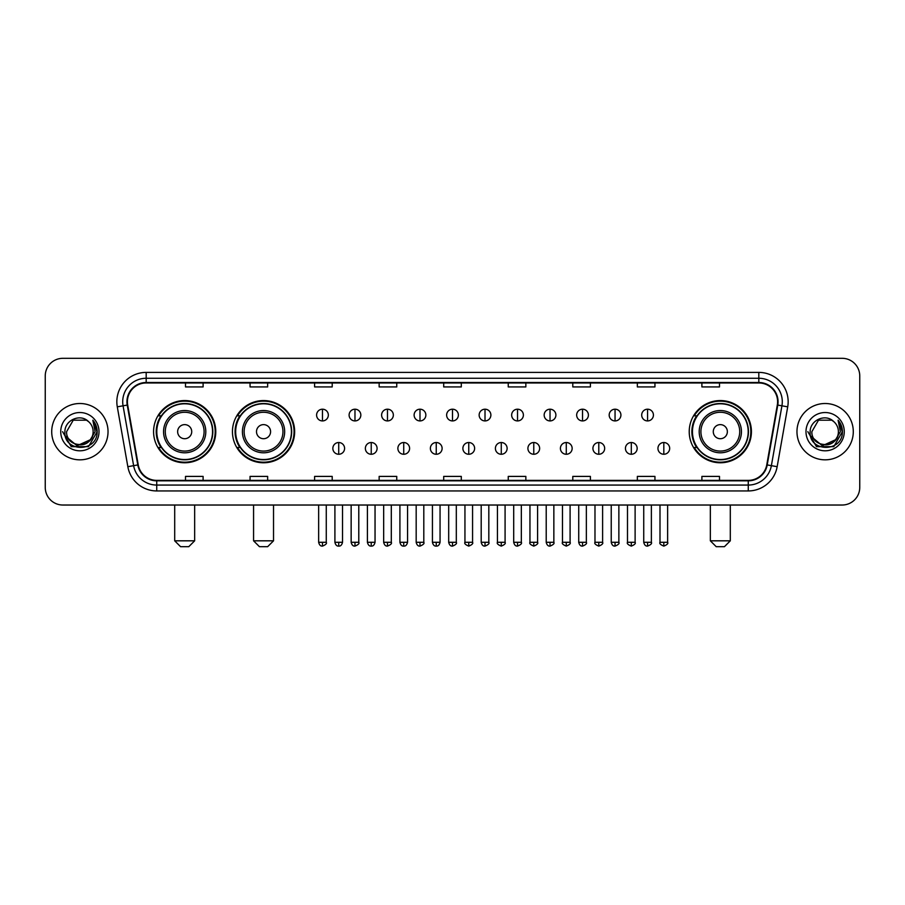 <?xml version="1.0" encoding="UTF-8"?>
<svg xmlns="http://www.w3.org/2000/svg" width="905" height="905" viewBox="0 0 905 905"><rect width="100%" height="100%" fill="white"/><g stroke="black" fill="none" stroke-linecap="round" stroke-linejoin="round"><path stroke-width="1.36" d="M689.225 431.674A31.098 31.098 0 0 0 720.323 462.772A31.098 31.098 0 0 0 751.422 431.674A31.098 31.098 0 0 0 720.323 400.564A31.098 31.098 0 0 0 689.225 431.674M232.449 431.674A31.098 31.098 0 0 0 263.547 462.772A31.098 31.098 0 0 0 294.645 431.674A31.098 31.098 0 0 0 263.547 400.564A31.098 31.098 0 0 0 232.449 431.674M153.578 431.674A31.098 31.098 0 0 0 184.677 462.772A31.098 31.098 0 0 0 215.775 431.674A31.098 31.098 0 0 0 184.677 400.564A31.098 31.098 0 0 0 153.578 431.674M161.033 447.511A28.462 28.462 0 0 1 161.033 415.825M239.904 447.511A28.462 28.462 0 0 1 239.904 415.825M696.68 447.511A28.462 28.462 0 0 1 696.68 415.825M45.25 375.926L45.25 487.41A17.602 17.602 0 0 0 62.852 505.024L842.148 505.024A17.602 17.602 0 0 0 859.75 487.41L859.75 375.926A17.602 17.602 0 0 0 842.148 358.312L62.852 358.312A17.602 17.602 0 0 0 45.25 375.926L45.25 487.41M51.709 431.674A28.168 28.168 0 0 0 79.878 459.831A28.168 28.168 0 0 0 108.034 431.674A28.168 28.168 0 0 0 79.878 403.506A28.168 28.168 0 0 0 51.709 431.674A28.168 28.168 0 0 0 79.878 459.831A28.168 28.168 0 0 0 108.034 431.674A28.168 28.168 0 0 0 79.878 403.506A28.168 28.168 0 0 0 51.709 431.674M796.966 431.674A28.168 28.168 0 0 0 825.122 459.831A28.168 28.168 0 0 0 853.291 431.674A28.168 28.168 0 0 0 825.122 403.506A28.168 28.168 0 0 0 796.966 431.674A28.168 28.168 0 0 0 825.122 459.831A28.168 28.168 0 0 0 853.291 431.674A28.168 28.168 0 0 0 825.122 403.506A28.168 28.168 0 0 0 796.966 431.674M127.401 401.741A18.779 18.779 0 0 1 146.18 382.962L758.82 382.962A18.779 18.779 0 0 1 777.316 404.999L766.761 464.853A18.779 18.779 0 0 1 748.265 480.374L156.735 480.374A18.779 18.779 0 0 1 138.239 464.853L127.684 404.999A18.779 18.779 0 0 1 127.401 401.741M126.938 401.741A19.243 19.243 0 0 0 127.232 405.078L137.786 464.932A19.243 19.243 0 0 0 156.735 480.838L748.265 480.838A19.243 19.243 0 0 0 767.214 464.932L777.768 405.078A19.243 19.243 0 0 0 758.82 382.498L146.18 382.498A19.243 19.243 0 0 0 126.938 401.741M117.288 406.831A29.345 29.345 0 0 1 146.18 372.396L758.82 372.396A29.345 29.345 0 0 1 787.712 406.831L777.157 466.686A29.345 29.345 0 0 1 748.265 490.94L156.735 490.94A29.345 29.345 0 0 1 127.843 466.686L117.288 406.831L123.069 405.813A23.473 23.473 0 0 1 146.18 378.267L758.82 378.267A23.473 23.473 0 0 1 781.931 405.813L771.377 465.668A23.473 23.473 0 0 1 748.265 485.069L156.735 485.069A23.473 23.473 0 0 1 133.623 465.668L123.069 405.813A23.473 23.473 0 0 1 122.707 401.741M842.148 358.312L62.852 358.312M62.852 505.024L842.148 505.024M859.75 487.41L859.75 375.926M767.214 464.932L771.377 465.668L781.931 405.813L787.712 406.831M443.699 382.962L443.699 386.933L461.301 386.933L461.301 382.962M379.15 382.962L379.15 386.933L396.752 386.933L396.752 382.962M314.601 382.962L314.601 386.933L332.203 386.933L332.203 382.962M250.052 382.962L250.052 386.933L267.654 386.933L267.654 382.962M185.502 382.962L185.502 386.933L203.105 386.933L203.105 382.962M508.248 382.962L508.248 386.933L525.85 386.933L525.85 382.962M572.797 382.962L572.797 386.933L590.399 386.933L590.399 382.962M637.346 382.962L637.346 386.933L654.949 386.933L654.949 382.962M701.895 382.962L701.895 386.933L719.498 386.933L719.498 382.962M461.301 480.374L461.301 476.403L443.699 476.403L443.699 480.374M396.752 480.374L396.752 476.403L379.15 476.403L379.15 480.374M332.203 480.374L332.203 476.403L314.601 476.403L314.601 480.374M267.654 480.374L267.654 476.403L250.052 476.403L250.052 480.374M203.105 480.374L203.105 476.403L185.502 476.403L185.502 480.374M525.85 480.374L525.85 476.403L508.248 476.403L508.248 480.374M590.399 480.374L590.399 476.403L572.797 476.403L572.797 480.374M654.949 480.374L654.949 476.403L637.346 476.403L637.346 480.374M719.498 480.374L719.498 476.403L701.895 476.403L701.895 480.374M90.036 440.192C83 449.706 65.918 443.62 66.608 431.674C65.793 448.778 93.95 448.778 93.136 431.674C93.95 448.778 65.793 448.778 66.608 431.674L73.237 420.18L86.507 420.18L88.566 421.651C80.421 413.121 64.753 420.146 64.9 431.674C63.407 452.138 96.597 452.681 97.14 432.658L97.163 431.674C97.118 427.318 95.67 423.495 92.83 420.203L95.116 431.674L90.036 440.192A13.258 13.258 0 0 0 93.136 431.674C93.95 448.778 65.793 448.778 66.608 431.674L73.237 420.18M93.136 431.674A13.258 13.258 0 0 0 88.566 421.651M90.885 439.479L77.049 445.758L65.307 435.972M60.737 431.674A19.129 19.129 0 0 0 79.878 450.803A19.129 19.129 0 0 0 99.007 431.674A19.129 19.129 0 0 0 79.878 412.533A19.129 19.129 0 0 0 60.737 431.674M92.83 420.203L97.163 432.171L96.36 426.425L97.163 432.171L96.36 426.425L97.163 432.171L92.955 420.35L97.163 432.171L92.955 420.35L97.163 431.674L88.52 446.651L71.224 446.651L62.581 431.674M92.955 420.35L97.163 432.183M188.783 546.688L180.57 546.688L174.699 540.817L194.654 540.817L188.783 546.688M191.724 431.674A7.036 7.036 0 0 0 184.677 424.626A7.036 7.036 0 0 0 177.64 431.674A7.036 7.036 0 0 0 184.677 438.71A7.036 7.036 0 0 0 191.724 431.674M205.808 431.674A21.12 21.12 0 0 0 184.677 410.542A21.12 21.12 0 0 0 163.556 431.674A21.12 21.12 0 0 0 184.677 452.794A21.12 21.12 0 0 0 205.808 431.674A21.12 21.12 0 0 1 184.677 452.794A21.12 21.12 0 0 1 163.556 431.674M212.551 431.674A27.874 27.874 0 0 0 184.677 403.8A27.874 27.874 0 0 0 156.803 431.674A27.874 27.874 0 0 0 184.677 459.536A27.874 27.874 0 0 0 212.551 431.674M215.186 431.674A30.51 30.51 0 0 1 158.601 447.511L161.429 447.511A28.134 28.134 0 0 0 203.297 452.76A28.134 28.134 0 0 0 203.297 410.576A28.134 28.134 0 0 0 161.429 415.825L158.601 415.825A30.51 30.51 0 0 1 215.186 431.674M267.654 546.688L259.441 546.688L253.57 540.817L273.525 540.817L267.654 546.688M270.584 431.674A7.036 7.036 0 0 0 263.547 424.626A7.036 7.036 0 0 0 256.5 431.674A7.036 7.036 0 0 0 263.547 438.71A7.036 7.036 0 0 0 270.584 431.674M284.668 431.674A21.12 21.12 0 0 0 263.547 410.542A21.12 21.12 0 0 0 242.416 431.674A21.12 21.12 0 0 0 263.547 452.794A21.12 21.12 0 0 0 284.668 431.674A21.12 21.12 0 0 1 263.547 452.794A21.12 21.12 0 0 1 242.416 431.674M291.421 431.674A27.874 27.874 0 0 0 263.547 403.8A27.874 27.874 0 0 0 235.673 431.674A27.874 27.874 0 0 0 263.547 459.536A27.874 27.874 0 0 0 291.421 431.674M294.057 431.674A30.51 30.51 0 0 1 237.472 447.511L240.289 447.511A28.134 28.134 0 0 0 282.156 452.76A28.134 28.134 0 0 0 282.156 410.576A28.134 28.134 0 0 0 240.289 415.825L237.472 415.825A30.51 30.51 0 0 1 294.057 431.674M724.43 546.688L716.217 546.688L710.346 540.817L730.301 540.817L724.43 546.688M727.36 431.674A7.036 7.036 0 0 0 720.323 424.626A7.036 7.036 0 0 0 713.276 431.674A7.036 7.036 0 0 0 720.323 438.71A7.036 7.036 0 0 0 727.36 431.674M741.444 431.674A21.12 21.12 0 0 0 720.323 410.542A21.12 21.12 0 0 0 699.192 431.674A21.12 21.12 0 0 0 720.323 452.794A21.12 21.12 0 0 0 741.444 431.674A21.12 21.12 0 0 1 720.323 452.794A21.12 21.12 0 0 1 699.192 431.674M748.197 431.674A27.874 27.874 0 0 0 720.323 403.8A27.874 27.874 0 0 0 692.449 431.674A27.874 27.874 0 0 0 720.323 459.536A27.874 27.874 0 0 0 748.197 431.674M750.833 431.674A30.51 30.51 0 0 1 694.248 447.511L697.076 447.511A28.134 28.134 0 0 0 738.944 452.76A28.134 28.134 0 0 0 738.944 410.576A28.134 28.134 0 0 0 697.076 415.825L694.248 415.825A30.51 30.51 0 0 1 750.833 431.674M322.463 409.196A5.871 5.871 0 0 0 316.592 415.056A5.871 5.871 0 0 0 322.463 420.927A5.871 5.871 0 0 0 328.334 415.056A5.871 5.871 0 0 0 322.463 409.196L322.463 420.927A5.871 5.871 0 0 0 328.334 415.056A5.871 5.871 0 0 0 322.463 409.196M354.975 409.196A5.871 5.871 0 0 0 349.104 415.056A5.871 5.871 0 0 0 354.975 420.927A5.871 5.871 0 0 0 360.835 415.056A5.871 5.871 0 0 0 354.975 409.196L354.975 420.927A5.871 5.871 0 0 0 360.835 415.056A5.871 5.871 0 0 0 354.975 409.196M387.476 409.196A5.871 5.871 0 0 0 381.616 415.056A5.871 5.871 0 0 0 387.476 420.927A5.871 5.871 0 0 0 393.347 415.056A5.871 5.871 0 0 0 387.476 409.196L387.476 420.927A5.871 5.871 0 0 0 393.347 415.056A5.871 5.871 0 0 0 387.476 409.196M419.988 409.196A5.871 5.871 0 0 0 414.117 415.056A5.871 5.871 0 0 0 419.988 420.927A5.871 5.871 0 0 0 425.859 415.056A5.871 5.871 0 0 0 419.988 409.196L419.988 420.927A5.871 5.871 0 0 0 425.859 415.056A5.871 5.871 0 0 0 419.988 409.196M452.5 409.196A5.871 5.871 0 0 0 446.629 415.056A5.871 5.871 0 0 0 452.5 420.927A5.871 5.871 0 0 0 458.371 415.056A5.871 5.871 0 0 0 452.5 409.196L452.5 420.927A5.871 5.871 0 0 0 458.371 415.056A5.871 5.871 0 0 0 452.5 409.196M485.012 409.196A5.871 5.871 0 0 0 479.141 415.056A5.871 5.871 0 0 0 485.012 420.927A5.871 5.871 0 0 0 490.883 415.056A5.871 5.871 0 0 0 485.012 409.196L485.012 420.927A5.871 5.871 0 0 0 490.883 415.056A5.871 5.871 0 0 0 485.012 409.196M517.524 409.196A5.871 5.871 0 0 0 511.653 415.056A5.871 5.871 0 0 0 517.524 420.927A5.871 5.871 0 0 0 523.384 415.056A5.871 5.871 0 0 0 517.524 409.196L517.524 420.927A5.871 5.871 0 0 0 523.384 415.056A5.871 5.871 0 0 0 517.524 409.196M550.025 409.196A5.871 5.871 0 0 0 544.165 415.056A5.871 5.871 0 0 0 550.025 420.927A5.871 5.871 0 0 0 555.896 415.056A5.871 5.871 0 0 0 550.025 409.196L550.025 420.927A5.871 5.871 0 0 0 555.896 415.056A5.871 5.871 0 0 0 550.025 409.196M582.537 409.196A5.871 5.871 0 0 0 576.666 415.056A5.871 5.871 0 0 0 582.537 420.927A5.871 5.871 0 0 0 588.408 415.056A5.871 5.871 0 0 0 582.537 409.196L582.537 420.927A5.871 5.871 0 0 0 588.408 415.056A5.871 5.871 0 0 0 582.537 409.196M615.049 409.196A5.871 5.871 0 0 0 609.178 415.056A5.871 5.871 0 0 0 615.049 420.927A5.871 5.871 0 0 0 620.921 415.056A5.871 5.871 0 0 0 615.049 409.196L615.049 420.927A5.871 5.871 0 0 0 620.921 415.056A5.871 5.871 0 0 0 615.049 409.196M647.561 409.196A5.871 5.871 0 0 0 641.69 415.056A5.871 5.871 0 0 0 647.561 420.927A5.871 5.871 0 0 0 653.421 415.056A5.871 5.871 0 0 0 647.561 409.196L647.561 420.927A5.871 5.871 0 0 0 653.421 415.056A5.871 5.871 0 0 0 647.561 409.196M338.719 442.522A5.871 5.871 0 0 0 332.848 448.394A5.871 5.871 0 0 0 338.719 454.265A5.871 5.871 0 0 0 344.59 448.394A5.871 5.871 0 0 0 338.719 442.522L338.719 454.265A5.871 5.871 0 0 0 344.59 448.394A5.871 5.871 0 0 0 338.719 442.522M371.231 442.522A5.871 5.871 0 0 0 365.36 448.394A5.871 5.871 0 0 0 371.231 454.265A5.871 5.871 0 0 0 377.091 448.394A5.871 5.871 0 0 0 371.231 442.522L371.231 454.265A5.871 5.871 0 0 0 377.091 448.394A5.871 5.871 0 0 0 371.231 442.522M403.732 442.522A5.871 5.871 0 0 0 397.872 448.394A5.871 5.871 0 0 0 403.732 454.265A5.871 5.871 0 0 0 409.603 448.394A5.871 5.871 0 0 0 403.732 442.522L403.732 454.265A5.871 5.871 0 0 0 409.603 448.394A5.871 5.871 0 0 0 403.732 442.522M436.244 442.522A5.871 5.871 0 0 0 430.373 448.394A5.871 5.871 0 0 0 436.244 454.265A5.871 5.871 0 0 0 442.115 448.394A5.871 5.871 0 0 0 436.244 442.522L436.244 454.265A5.871 5.871 0 0 0 442.115 448.394A5.871 5.871 0 0 0 436.244 442.522M468.756 442.522A5.871 5.871 0 0 0 462.885 448.394A5.871 5.871 0 0 0 468.756 454.265A5.871 5.871 0 0 0 474.627 448.394A5.871 5.871 0 0 0 468.756 442.522L468.756 454.265A5.871 5.871 0 0 0 474.627 448.394A5.871 5.871 0 0 0 468.756 442.522M501.268 442.522A5.871 5.871 0 0 0 495.397 448.394A5.871 5.871 0 0 0 501.268 454.265A5.871 5.871 0 0 0 507.128 448.394A5.871 5.871 0 0 0 501.268 442.522L501.268 454.265A5.871 5.871 0 0 0 507.128 448.394A5.871 5.871 0 0 0 501.268 442.522M533.769 442.522A5.871 5.871 0 0 0 527.909 448.394A5.871 5.871 0 0 0 533.769 454.265A5.871 5.871 0 0 0 539.64 448.394A5.871 5.871 0 0 0 533.769 442.522L533.769 454.265A5.871 5.871 0 0 0 539.64 448.394A5.871 5.871 0 0 0 533.769 442.522M566.281 442.522A5.871 5.871 0 0 0 560.41 448.394A5.871 5.871 0 0 0 566.281 454.265A5.871 5.871 0 0 0 572.152 448.394A5.871 5.871 0 0 0 566.281 442.522L566.281 454.265A5.871 5.871 0 0 0 572.152 448.394A5.871 5.871 0 0 0 566.281 442.522M598.793 442.522A5.871 5.871 0 0 0 592.922 448.394A5.871 5.871 0 0 0 598.793 454.265A5.871 5.871 0 0 0 604.664 448.394A5.871 5.871 0 0 0 598.793 442.522L598.793 454.265A5.871 5.871 0 0 0 604.664 448.394A5.871 5.871 0 0 0 598.793 442.522M631.305 442.522A5.871 5.871 0 0 0 625.434 448.394A5.871 5.871 0 0 0 631.305 454.265A5.871 5.871 0 0 0 637.165 448.394A5.871 5.871 0 0 0 631.305 442.522L631.305 454.265A5.871 5.871 0 0 0 637.165 448.394A5.871 5.871 0 0 0 631.305 442.522M663.817 442.522A5.871 5.871 0 0 0 657.946 448.394A5.871 5.871 0 0 0 663.817 454.265A5.871 5.871 0 0 0 669.677 448.394A5.871 5.871 0 0 0 663.817 442.522L663.817 454.265A5.871 5.871 0 0 0 669.677 448.394A5.871 5.871 0 0 0 663.817 442.522M838.392 431.674C839.207 448.778 811.05 448.778 811.864 431.674L818.493 420.18L831.763 420.18L833.81 421.651C825.677 413.121 810.009 420.146 810.156 431.674C808.663 452.138 841.854 452.681 842.397 432.658L842.419 431.674C842.374 427.318 840.926 423.495 838.087 420.203L840.372 431.674L835.292 440.192A13.258 13.258 0 0 0 838.392 431.674C839.207 448.778 811.05 448.778 811.864 431.674C811.05 448.778 839.207 448.778 838.392 431.674A13.258 13.258 0 0 0 833.81 421.651M835.292 440.192C828.256 449.706 811.174 443.62 811.864 431.674M836.141 439.479L822.306 445.758L810.563 435.972M805.993 431.674A19.129 19.129 0 0 0 825.122 450.803A19.129 19.129 0 0 0 844.263 431.674A19.129 19.129 0 0 0 825.122 412.533A19.129 19.129 0 0 0 805.993 431.674M838.087 420.203L842.419 432.171L841.616 426.425L842.419 432.171L841.616 426.425L842.419 432.171L838.211 420.35L842.419 432.171L838.211 420.35L842.419 431.674L833.777 446.651L816.48 446.651L807.837 431.674M838.211 420.35L842.419 432.183M758.82 372.396L758.82 382.498M123.069 405.813L127.232 405.078M156.735 490.94L156.735 480.838M748.265 480.838L748.265 490.94M127.843 466.686L137.786 464.932M777.768 405.078L781.931 405.813M146.18 372.396L146.18 382.498M771.377 465.668L777.157 466.686M204.089 431.674A19.412 19.412 0 0 0 184.677 412.261A19.412 19.412 0 0 0 165.276 431.674A19.412 19.412 0 0 0 184.677 451.075A19.412 19.412 0 0 0 204.089 431.674M282.948 431.674A19.412 19.412 0 0 0 263.547 412.261A19.412 19.412 0 0 0 244.135 431.674A19.412 19.412 0 0 0 263.547 451.075A19.412 19.412 0 0 0 282.948 431.674M739.724 431.674A19.412 19.412 0 0 0 720.323 412.261A19.412 19.412 0 0 0 700.911 431.674A19.412 19.412 0 0 0 720.323 451.075A19.412 19.412 0 0 0 739.724 431.674M322.463 542.287L318.651 542.287C319.318 545.002 320.585 546.269 322.463 546.1L322.463 542.287L326.275 542.287L326.275 505.024M354.975 542.287L351.151 542.287C351.819 545.002 353.097 546.269 354.975 546.1L354.975 542.287L358.787 542.287L358.787 505.024M387.476 542.287L383.663 542.287C384.331 545.002 385.609 546.269 387.476 546.1L387.476 542.287L391.299 542.287L391.299 505.024M419.988 542.287L416.176 542.287C416.843 545.002 418.11 546.269 419.988 546.1L419.988 542.287L423.8 542.287L423.8 505.024M452.5 542.287L448.688 542.287C449.355 545.002 450.622 546.269 452.5 546.1L452.5 542.287L456.312 542.287L456.312 505.024M485.012 542.287L481.2 542.287C481.856 545.002 483.134 546.269 485.012 546.1L485.012 542.287L488.824 542.287L488.824 505.024M517.524 542.287L513.701 542.287C514.368 545.002 515.646 546.269 517.524 546.1L517.524 542.287L521.337 542.287L521.337 505.024M550.025 542.287L546.213 542.287C546.88 545.002 548.147 546.269 550.025 546.1L550.025 542.287L553.849 542.287L553.849 505.024M582.537 542.287L578.725 542.287C579.392 545.002 580.659 546.269 582.537 546.1L582.537 542.287L586.35 542.287L586.35 505.024M615.049 542.287L611.237 542.287C611.904 545.002 613.171 546.269 615.049 546.1L615.049 542.287L618.862 542.287L618.862 505.024M647.561 542.287L643.738 542.287C644.405 545.002 645.684 546.269 647.561 546.1L647.561 542.287L651.374 542.287L651.374 505.024M338.719 542.287L334.907 542.287C335.563 545.002 336.841 546.269 338.719 546.1L338.719 542.287L342.531 542.287L342.531 505.024M371.231 542.287L367.407 542.287C368.075 545.002 369.353 546.269 371.231 546.1L371.231 542.287L375.043 542.287L375.043 505.024M403.732 542.287L399.92 542.287C400.587 545.002 401.854 546.269 403.732 546.1L403.732 542.287L407.555 542.287L407.555 505.024M436.244 542.287L432.432 542.287C433.099 545.002 434.366 546.269 436.244 546.1L436.244 542.287L440.056 542.287L440.056 505.024M468.756 542.287L464.944 542.287C464.163 543.498 465.442 544.776 468.756 546.1L468.756 542.287L472.568 542.287L472.568 505.024M501.268 542.287L497.445 542.287C496.675 543.498 497.942 544.776 501.268 546.1L501.268 542.287L505.081 542.287L505.081 505.024M533.769 542.287L529.957 542.287C529.187 543.498 530.454 544.776 533.769 546.1L533.769 542.287L537.593 542.287L537.593 505.024M566.281 542.287L562.469 542.287C561.7 543.498 562.967 544.776 566.281 546.1L566.281 542.287L570.093 542.287L570.093 505.024M598.793 542.287L594.981 542.287C594.2 543.498 595.479 544.776 598.793 546.1L598.793 542.287L602.606 542.287L602.606 505.024M631.305 542.287L627.493 542.287C626.713 543.498 627.991 544.776 631.305 546.1L631.305 542.287L635.118 542.287L635.118 505.024M663.817 542.287L659.994 542.287C659.225 543.498 660.492 544.776 663.817 546.1L663.817 542.287L667.63 542.287L667.63 505.024M194.654 505.024L194.654 540.817M174.699 505.024L174.699 540.817M273.525 505.024L273.525 540.817M253.57 505.024L253.57 540.817M730.301 505.024L730.301 540.817M710.346 505.024L710.346 540.817M318.651 542.287L318.651 505.024M326.275 542.287C327.044 543.498 325.777 544.776 322.463 546.1M351.151 542.287L351.151 505.024M358.787 542.287C359.557 543.498 358.29 544.776 354.975 546.1M383.663 542.287L383.663 505.024M391.299 542.287C392.069 543.498 390.802 544.776 387.476 546.1M416.176 542.287L416.176 505.024M423.8 542.287C424.581 543.498 423.302 544.776 419.988 546.1M448.688 542.287L448.688 505.024M456.312 542.287C457.093 543.498 455.815 544.776 452.5 546.1M481.2 542.287L481.2 505.024M488.824 542.287C489.594 543.498 488.327 544.776 485.012 546.1M513.701 542.287L513.701 505.024M521.337 542.287C522.106 543.498 520.839 544.776 517.524 546.1M546.213 542.287L546.213 505.024M553.849 542.287C554.618 543.498 553.351 544.776 550.025 546.1M578.725 542.287L578.725 505.024M586.35 542.287C587.13 543.498 585.852 544.776 582.537 546.1M611.237 542.287L611.237 505.024M618.862 542.287C619.631 543.498 618.364 544.776 615.049 546.1M643.738 542.287L643.738 505.024M651.374 542.287C652.143 543.498 650.876 544.776 647.561 546.1M334.907 542.287L334.907 505.024M342.531 542.287C341.864 545.002 340.597 546.269 338.719 546.1M367.407 542.287L367.407 505.024M375.043 542.287C374.376 545.002 373.098 546.269 371.231 546.1M399.92 542.287L399.92 505.024M407.555 542.287C406.888 545.002 405.61 546.269 403.732 546.1M432.432 542.287L432.432 505.024M440.056 542.287C439.389 545.002 438.122 546.269 436.244 546.1M464.944 542.287L464.944 505.024M472.568 542.287C473.338 543.498 472.071 544.776 468.756 546.1M497.445 542.287L497.445 505.024M505.081 542.287C505.85 543.498 504.583 544.776 501.268 546.1M529.957 542.287L529.957 505.024M537.593 542.287C538.362 543.498 537.095 544.776 533.769 546.1M562.469 542.287L562.469 505.024M570.093 542.287C570.874 543.498 569.596 544.776 566.281 546.1M594.981 542.287L594.981 505.024M602.606 542.287C603.386 543.498 602.108 544.776 598.793 546.1M627.493 542.287L627.493 505.024M635.118 542.287C635.887 543.498 634.62 544.776 631.305 546.1M659.994 542.287L659.994 505.024M667.63 542.287C668.399 543.498 667.132 544.776 663.817 546.1"/></g></svg>
